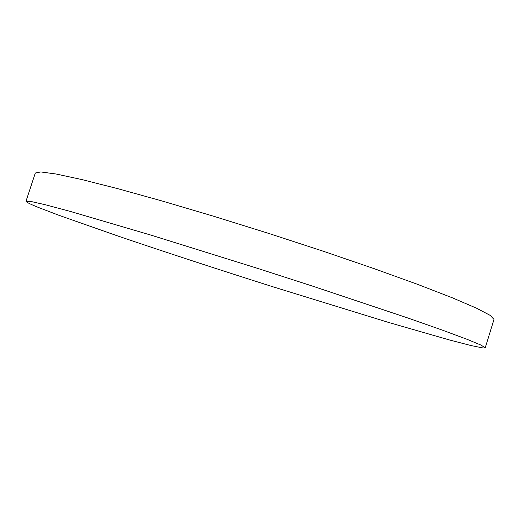 <?xml version="1.0" encoding="UTF-8"?>
<svg xmlns="http://www.w3.org/2000/svg" width="520" height="520" viewBox="0 0 520 520"><rect width="100%" height="100%" fill="white"/><g stroke="black" fill="none" stroke-linecap="round" stroke-linejoin="round"><path stroke-width="0.78" d="M38.727 207.578L58.903 215.286L118.41 236.197C165.055 252.05 219.44 269.828 273.514 286.975L388.966 322.556L449.787 340.054L470.853 345.514L483.067 347.984L485.238 347.802L481.019 345.104L466.947 339.261L442.416 330.148L407.557 317.896L312.462 286.084L257.582 268.372L151.209 235.196L71.136 211.66L45.858 204.874L31.005 201.487L26 201.24C26 202.053 30.238 204.165 38.727 207.578M485.238 347.802L494 319.404L490.191 315.38L476.554 308.211L452.446 297.843L417.982 284.499L374.27 268.697L323.472 251.297L268.736 233.422L213.759 216.281L162.279 201.039L117.494 188.597L81.672 179.517L56.017 173.999L40.742 171.938L35.308 173.017L26 201.24"/></g></svg>
